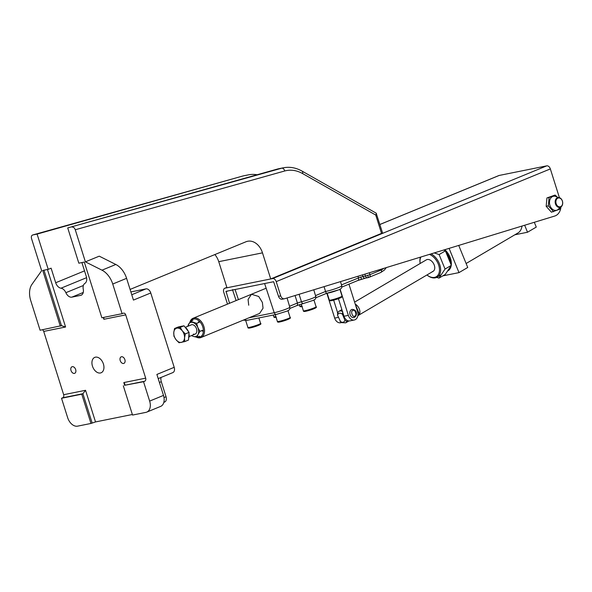 <?xml version="1.0" encoding="UTF-8"?>
<svg xmlns="http://www.w3.org/2000/svg" width="592" height="592" viewBox="0 0 592 592"><rect width="100%" height="100%" fill="white"/><g stroke="black" fill="none" stroke-linecap="round" stroke-linejoin="round"><path stroke-width="0.89" d="M100.433 372.982A8.332 5.52 67.6 0 1 92.641 366.677A8.332 5.52 67.6 0 1 94.772 357.368A8.332 5.52 67.6 0 1 95.445 357.168A8.332 5.52 67.6 0 1 103.237 363.473A8.332 5.52 67.6 0 1 101.106 372.782A8.332 5.52 67.6 0 1 100.433 372.982M74.4 373.404A3.545 2.346 67.6 0 1 71.084 370.725A3.545 2.346 67.6 0 1 71.987 366.766A3.545 2.346 67.6 0 1 72.276 366.677A3.545 2.346 67.6 0 1 75.591 369.356A3.545 2.346 67.6 0 1 74.681 373.315A3.545 2.346 67.6 0 1 74.4 373.404M123.602 363.473A3.545 2.346 67.6 0 1 120.287 360.794A3.545 2.346 67.6 0 1 121.197 356.835A3.545 2.346 67.6 0 1 121.478 356.747A3.545 2.346 67.6 0 1 124.794 359.425A3.545 2.346 67.6 0 1 123.891 363.384A3.545 2.346 67.6 0 1 123.602 363.473M302.586 173.56A3.33 1.872 -60.4 0 0 302.038 171.103C295.956 167.691 289.74 166.581 283.398 167.788A41.655 30.947 78.6 0 0 281.733 168.195L67.717 227.913L78.832 263.181L84.301 262.078L101.861 317.771L122.093 313.693L112.739 284.027L126.592 278.336A18.33 12.143 67.6 0 0 115.825 264.476L99.249 256.166L85.396 261.856L75.273 229.763L284.708 170.984C290.657 169.386 296.614 170.244 302.586 173.56L375.742 215.059L381.522 233.389L270.722 278.95L262.485 252.851A16.665 12.38 78.6 0 0 247.648 241.262A16.665 12.38 78.6 0 0 245.961 241.773L130.085 289.421M72.091 227.032C73.467 226.965 74.533 227.876 75.273 229.763M112.739 284.027A18.33 12.143 -112.4 0 0 101.972 270.174L85.396 261.856M126.592 278.336L133.444 300.085L150.76 292.966L174.203 367.321L156.887 374.44L163.503 395.397L149.65 401.095L143.538 381.714L144.692 381.241A2.501 1.857 78.6 0 0 145.676 378.155L125.726 314.877A2.501 1.857 78.6 0 0 123.499 313.138A2.501 1.857 78.6 0 0 123.247 313.22L122.093 313.693M130.876 291.93L145.987 288.881L131.757 294.735M262.485 252.851L218.751 261.679A16.665 12.38 78.6 0 0 214.852 254.567M218.751 261.679L226.98 287.779L270.722 278.95M302.038 171.103L376.179 213.157L382.513 232.826L381.522 233.389M376.394 213.416L375.742 215.059M283.398 167.788L279.024 168.676A41.655 30.947 78.6 0 0 277.359 169.075L67.717 227.913M81.903 262.567L86.314 276.56A6.667 4.418 67.6 0 1 84.915 283.376A6.667 4.418 -112.4 0 0 83.257 289.185A6.667 4.418 67.6 0 1 81.156 295.216A6.667 4.418 67.6 0 1 80.616 295.378L71.869 297.14A6.667 4.418 67.6 0 1 65.875 292.692A6.667 4.418 -112.4 0 0 60.969 288.208A6.667 4.418 67.6 0 1 55.7 282.739L51.104 268.176L48.218 269.36L37.096 234.092L32.723 234.972L242.365 176.135A41.655 30.947 -101.4 0 1 244.037 175.735L242.261 176.164A3.33 2.227 74.3 0 1 242.365 176.135L37.096 234.092M150.76 292.966A5.002 3.315 -112.4 0 0 145.987 288.881M158.205 378.614L172.827 372.605A5.002 3.315 -112.4 0 0 174.203 367.321M163.836 402.353L164.65 402.02A5.002 3.315 -112.4 0 0 166.034 396.729L161.298 381.707A6.667 4.418 67.6 0 1 161.031 377.452M61.738 325.6L40.086 330.24L30.732 300.581A18.33 12.143 -112.4 0 1 31.998 284.293L41.662 270.685L31.539 238.591C31.073 236.652 31.472 235.446 32.723 234.972L242.261 176.164A3.33 2.227 74.3 0 0 242.15 176.194M42.358 329.781A2.501 1.857 -101.4 0 1 43.719 331.424L63.67 394.709A2.501 1.857 -101.4 0 1 62.685 397.794L61.531 398.268L67.643 417.649A10.412 6.904 -112.4 0 0 77.596 426.151L90.99 423.45L95.512 421.933L132.356 414.496M144.692 381.241L124.468 385.325L143.538 381.714M123.314 385.799L132.541 415.066L145.935 412.365A10.412 6.904 -112.4 0 0 146.779 412.106A10.412 6.904 -112.4 0 0 149.65 401.095M146.779 412.106L160.624 406.408A10.412 6.904 -112.4 0 0 163.503 395.397M125.726 314.877L103.859 319.288L103.844 317.371M124.468 385.325L124.956 384.112L123.809 382.573L145.676 378.155M60.31 326.155L42.75 270.463L48.218 269.36M257.128 174.751A41.655 30.947 78.6 0 0 248.411 174.855A41.655 30.947 78.6 0 0 246.738 175.254M92.145 422.977L82.917 393.71L85.537 390.291L95.512 421.933M43.978 270.218L61.464 325.681L65.586 327.013L43.719 331.424M62.685 397.794L82.917 393.71L81.763 394.183L90.99 423.45M81.763 394.183L61.531 398.268M379.886 224.501L499.197 175.447L546.756 165.849L272.631 278.566A3.752 2.486 67.6 0 1 276.212 281.629L280.704 295.874L278.521 296.311L273.63 281.725L226.033 291.338L229.541 303.274M546.756 165.849A3.752 2.486 67.6 0 1 550.345 168.912L559.41 197.661M499.197 175.447A3.752 2.486 -112.4 0 0 498.893 175.535L379.879 224.472M272.631 278.566L225.071 288.163A3.752 2.486 -112.4 0 0 224.768 288.252A3.752 2.486 -112.4 0 0 223.732 292.219L227.483 304.125M278.521 296.311A4.166 3.093 78.6 0 0 282.229 299.212A4.166 3.093 78.6 0 0 282.443 299.152M560.964 206.934A12.499 9.287 -101.4 0 1 554.741 216.036L284.634 298.716A4.166 3.093 -101.4 0 1 284.412 298.768A4.166 3.093 -101.4 0 1 280.704 295.874M248.721 305.22L248.078 299.485L251.467 294.261L258.726 296.481L262.389 302.46L263.033 308.195L259.644 313.42L201.006 337.529A10.412 6.904 67.6 0 1 196.322 337.144M299.093 294.291L301.461 301.742A2.501 1.517 76.7 0 0 303.422 303.496A2.501 1.517 76.7 0 0 303.592 303.437L312.043 300.743M324.039 286.654L325.57 291.456C326.096 293.099 326.569 293.669 326.999 293.166C329.478 292.922 333.148 291.893 338.017 290.065M249.003 317.793L274.222 312.702L264.609 283.546L235.083 289.51A9.997 0.955 162.5 0 1 232.478 289.666M364.857 274.155L365.449 276.035L369.948 274.644A2.501 1.658 67.6 0 1 369.245 277.241L369.245 277.241A2.501 1.658 67.6 0 1 369.045 277.308L367.921 277.655A2.501 1.857 -101.4 0 1 367.662 277.729L367.662 277.729A2.501 1.857 -101.4 0 1 365.449 276.035L362.992 276.531A2.501 1.857 78.6 0 0 365.205 278.225L357.59 280.586A2.501 1.658 67.6 0 0 357.797 280.519L361.557 279.195L360.772 277.137L358.5 277.922A2.501 1.658 67.6 0 1 357.797 280.519L341.776 287.105M362.474 274.888L362.992 276.531L360.772 277.137M289.836 308.462L296.71 305.642L312.25 300.677C315.062 299.929 316.239 298.538 315.765 296.488A9.457 0.903 162.5 0 1 312.953 298.079A9.457 0.903 162.5 0 1 301.461 301.742L297.413 303.037A2.501 1.658 67.6 0 1 296.71 305.642A2.501 1.658 67.6 0 1 296.511 305.701L303.592 303.437M359.396 314.226L355.281 304.17A6.667 4.322 59.5 0 1 359.255 308.809A6.667 4.322 59.5 0 1 359.396 314.226L357.953 315.077M348.192 320.827L346.823 321.634L344.907 320.265L342.442 314.226L342.716 311.57M346.823 321.634A6.667 4.322 59.5 0 1 345.691 322.84L340.985 322.581L337.521 315.218L337.795 312.569M348.947 284.16L357.583 311.57A6.667 4.951 -101.4 0 1 354.29 319.998A6.667 4.951 -101.4 0 1 348.355 315.366L340.082 289.133M341.118 322.655L340.622 322.758A6.667 4.951 -101.4 0 1 334.687 318.126L326.851 293.277M333.666 300.144L337.61 312.643M348.355 315.366L343.974 316.246L338.491 298.842L336.952 299.16M343.974 316.246A6.667 4.951 78.6 0 0 349.916 320.879L354.29 319.998M436.689 277.411L438.983 278.122L445.043 269.057L439.123 254.567L434.239 252.917M443.608 250.053L445.406 250.867L451.326 265.349L445.265 274.414L438.983 278.122M445.043 269.057L451.326 265.349M439.123 254.567L445.406 250.867M190.047 321.782A10.412 6.904 67.6 0 1 193.088 318.267A10.412 6.904 67.6 0 1 203.877 326.518A10.412 6.904 67.6 0 1 201.006 337.529M190.661 321.16A9.583 6.349 67.6 0 1 196.966 319.547A9.583 6.349 67.6 0 1 202.753 326.865A9.583 6.349 67.6 0 1 197.247 337.174M466.119 263.499L517.978 232.945A16.665 10.804 -120.5 0 0 521.981 226.063M447.493 271.084L447.966 270.81A13.749 8.91 -120.5 0 0 451.208 265.527M451.259 265.186A13.749 8.91 -120.5 0 0 444.807 249.683M445.968 252.236A13.749 8.91 59.5 0 1 450.527 263.388M450.142 267.118A13.749 8.91 59.5 0 1 447.515 271.047M449.039 259.755A12.499 8.103 -120.5 0 0 447.456 255.877M431.109 253.879A13.749 8.91 59.5 0 1 440.093 265.838A13.749 8.91 59.5 0 1 437.251 277.115A13.749 8.91 59.5 0 1 435.401 277.818A13.749 8.91 59.5 0 1 427.394 275.339L427.024 275.051A12.913 8.369 59.5 0 1 426.928 274.977M429.452 254.382A12.913 8.369 59.5 0 1 439.116 266.785A12.913 8.369 59.5 0 1 434.543 277.382A12.913 8.369 59.5 0 1 427.024 275.051M432.212 271.676A6.667 4.322 -120.5 0 0 433.107 271.336A6.667 4.322 -120.5 0 0 433.803 264.047A6.667 4.322 -120.5 0 0 427.239 259.511A6.667 4.322 -120.5 0 0 426.344 259.851L354.608 302.12M449.084 248.374L458.992 272.616L467.739 267.466L458.726 245.421M524.667 225.241L527.524 232.234L514.818 234.802M442.764 275.887L458.992 272.616M527.524 232.234L536.271 227.084L534.31 222.289M420.165 263.492A12.913 8.369 59.5 0 1 420.15 263.381L420.076 262.915A13.749 8.91 59.5 0 1 420.431 257.143M420.15 263.381A12.913 8.369 59.5 0 1 420.875 257.009M555.474 203.892A5.002 3.715 -101.4 0 1 557.442 197.728A5.002 3.715 -101.4 0 1 557.945 197.573A5.002 3.715 -101.4 0 1 562.4 201.051A5.002 3.715 -101.4 0 1 560.432 207.215A5.002 3.715 -101.4 0 1 559.928 207.37A5.002 3.715 -101.4 0 1 555.474 203.892M562.385 201.125A4.499 3.345 -101.4 0 1 560.609 206.675A4.499 3.345 -101.4 0 1 556.147 203.685A4.499 3.345 -101.4 0 1 557.916 198.135A4.499 3.345 -101.4 0 1 562.385 201.125M560.047 207.348L559.581 209.287L551.418 212.188L546.172 206.305L546.927 197.95L555.089 195.049L557.864 197.587M559.64 207.429A7.185 5.335 -101.4 0 1 554.63 210.315A7.185 5.335 -101.4 0 1 549.916 205.335A7.185 5.335 -101.4 0 1 551.315 197.432A7.185 5.335 -101.4 0 1 557.664 197.632M546.172 206.305L548.34 205.868L549.087 197.513L555.089 195.049M546.927 197.95L549.087 197.513M553.579 211.751L548.34 205.868M354.216 317.423A4.166 3.093 -101.4 0 1 353.794 317.549A4.166 3.093 -101.4 0 1 349.998 314.367A4.166 3.093 -101.4 0 1 351.722 309.512A4.166 3.093 -101.4 0 1 352.144 309.379C357.982 309.801 357.057 316.209 354.319 317.393L353.794 317.549M180.893 326.429L180.841 326.451A7.496 4.965 67.6 0 1 180.893 326.429A7.496 4.965 67.6 0 1 181.5 326.251A7.496 4.965 67.6 0 1 182.203 326.177M185.052 327.176A7.496 4.965 67.6 0 1 188.278 331.335M188.981 333.636A7.496 4.965 67.6 0 1 188.626 338.18M174.536 328.516L178.31 326.962L183.994 325.815L189.077 332.364L188.485 340.052L184.704 341.606L184.541 337.951L185.303 333.918L182.292 330.832A7.496 4.965 67.6 0 1 184.541 337.951A7.496 4.965 -112.4 0 1 181.396 342.376A7.496 4.965 67.6 0 1 176.016 339.675A7.496 4.965 67.6 0 1 173.774 332.556A7.496 4.965 67.6 0 1 176.912 328.138A7.496 4.965 67.6 0 1 182.292 330.832L180.212 327.369L174.536 328.516L173.774 332.556L173.937 336.212L176.016 339.675L179.021 342.753L184.704 341.606M183.994 325.815L180.212 327.369M189.077 332.364L185.303 333.918M193.369 334.103A5.002 3.315 -112.4 0 0 196.847 330.669A5.002 3.315 -112.4 0 0 193.118 324.823A5.002 3.315 -112.4 0 0 190.964 325.038M187.916 326.244A7.496 4.965 67.6 0 1 188.471 324.416A7.496 4.965 67.6 0 1 193.051 322.507A7.496 4.965 67.6 0 1 197.832 327.554A7.496 4.965 67.6 0 1 198.017 334.51L197.018 337.27L199.548 336.226M191.482 335.59L193.429 336.419A7.496 4.965 67.6 0 1 191.719 335.494M197.018 337.27L193.429 336.419A7.496 4.965 -112.4 0 0 198.017 334.51L199.948 331.357L197.832 327.554L196.64 323.358L199.171 322.314M202.479 330.321L199.948 331.357M187.694 326.34L190.395 321.271L196.64 323.358M192.933 320.228L190.395 321.271M277.359 169.075L281.733 168.195A3.33 2.227 74.3 0 1 284.708 170.984M115.825 264.476L101.972 270.174M103.859 319.288L103.289 317.482M47.456 269.515L65.586 327.013M63.67 394.709L85.537 390.291M124.646 385.229L123.809 382.573M161.298 381.707L159.426 382.469M166.034 396.729L164.014 397.565M55.7 282.739L84.523 270.884M86.595 277.678L60.969 288.208M65.875 292.692L83.376 285.492M83.25 292.463L71.869 297.14M80.616 295.378L81.652 294.949M227.927 290.953L225.915 291.782M225.071 288.163L226.869 287.423M276.212 281.629L550.345 168.912M286.979 308.758A9.457 0.903 -17.5 0 0 289.799 307.167C290.265 309.216 289.096 310.608 286.276 311.355L276.434 314.404A2.501 1.857 -101.4 0 1 274.222 312.702A9.457 0.903 -17.5 0 0 286.979 308.758M326.68 293.292L338.217 289.999C341.036 289.251 342.206 287.86 341.739 285.81A9.457 0.903 162.5 0 1 338.92 287.401A9.457 0.903 162.5 0 1 325.57 291.456L315.506 295.6M238.421 299.626L235.083 289.51M369.356 272.779L369.948 274.644L381.426 269.922L383.942 268.317M247.167 320.279A2.501 1.857 -101.4 0 1 246.916 320.361L276.434 314.404A2.501 1.857 -101.4 0 0 276.686 314.322L286.077 311.422M243.268 320.154L246.916 320.361A2.501 1.857 -101.4 0 1 245.066 319.414M381.426 269.922A2.501 1.658 67.6 0 1 380.723 272.527A2.501 1.658 67.6 0 1 380.523 272.586M357.975 276.264L358.5 277.922L341.473 284.922M295.053 295.526L297.413 303.037L289.532 306.279M367.676 275.458L368.476 277.507M341.887 309.609L338.927 311.355A6.667 4.322 59.5 0 1 342.465 311.444M344.907 320.265C344.085 322.596 342.45 322.929 339.986 321.256M337.521 315.218C338.343 312.887 339.986 312.554 342.442 314.226M338.402 317.371L334.687 318.126M354.66 316.069C352.573 318.037 350.205 310.534 352.913 310.534C355 308.565 357.368 316.069 354.66 316.069M340.089 297.214A5.831 0.555 162.5 0 1 339.712 298.146A5.831 0.555 162.5 0 1 331.905 300.558M331.076 300.003A6.667 0.636 -17.5 0 0 338.136 297.954A6.667 0.636 -17.5 0 0 342.05 296.096C343.893 296.792 338.365 298.953 331.816 300.581C330.084 300.965 329.263 300.81 329.337 300.107A6.667 0.636 -17.5 0 0 331.076 300.003M314.115 307.892A5.831 0.555 162.5 0 1 313.745 308.824A5.831 0.555 162.5 0 1 305.931 311.237M305.109 310.682A6.667 0.636 -17.5 0 0 312.169 308.632A6.667 0.636 -17.5 0 0 316.084 306.774C317.926 307.47 312.398 309.631 305.849 311.259C304.118 311.644 303.289 311.488 303.37 310.785A6.667 0.636 -17.5 0 0 305.109 310.682M288.149 318.57A5.831 0.555 162.5 0 1 287.771 319.502A5.831 0.555 162.5 0 1 279.964 321.915M279.135 321.36A6.667 0.636 -17.5 0 0 286.195 319.31A6.667 0.636 -17.5 0 0 290.11 317.453C291.952 318.148 286.424 320.309 279.883 321.937C278.151 322.322 277.322 322.166 277.396 321.463A6.667 0.636 -17.5 0 0 279.135 321.36M258.623 324.527A5.831 0.555 162.5 0 1 258.253 325.459A5.831 0.555 162.5 0 1 250.438 327.872M249.617 327.317A6.667 0.636 -17.5 0 0 256.676 325.267A6.667 0.636 -17.5 0 0 260.591 323.417C262.434 324.113 256.906 326.266 250.357 327.894C248.625 328.286 247.796 328.123 247.878 327.42A6.667 0.636 -17.5 0 0 249.617 327.317M273.304 315.033L273.844 316.742A6.667 0.636 -17.5 0 0 275.583 316.639A6.667 0.636 -17.5 0 0 275.857 316.579M299.374 304.665L299.818 306.064A6.667 0.636 -17.5 0 0 301.557 305.96A6.667 0.636 -17.5 0 0 301.831 305.901M248.411 174.855L244.037 175.735M284.412 298.768L282.229 299.212M224.768 288.252L226.862 287.394M236.127 300.566L232.589 290.013M289.799 307.167L287.068 297.968M365.205 278.225L369.245 277.241L380.723 272.527L384.326 270.115L386.332 267.584M326.754 293.284L315.81 297.783M315.765 296.488L313.782 289.791M341.739 285.81L340.496 281.614M433.107 271.336L357.871 315.662M348.91 320.945L345.691 322.84M338.927 311.355L337.41 312.99M193.088 318.267L266.148 288.223M440.67 275.102L437.251 277.115M339.889 289.236L342.05 296.096M327.176 293.247L329.337 300.107M313.915 299.915L316.084 306.774M301.254 304.081L303.37 310.785M287.949 310.593L290.11 317.453M275.243 314.641L277.396 321.463M258.867 317.948L260.591 323.417M245.71 320.561L247.878 327.42M276.331 317.216C274.599 317.608 273.77 317.445 273.844 316.742M302.297 306.538C300.566 306.93 299.737 306.767 299.818 306.064M203.382 330.699L202.257 331.157M195.145 334.088L189.07 336.582M199.578 321.449L198.461 321.907M191.342 324.838L185.266 327.339"/></g></svg>
